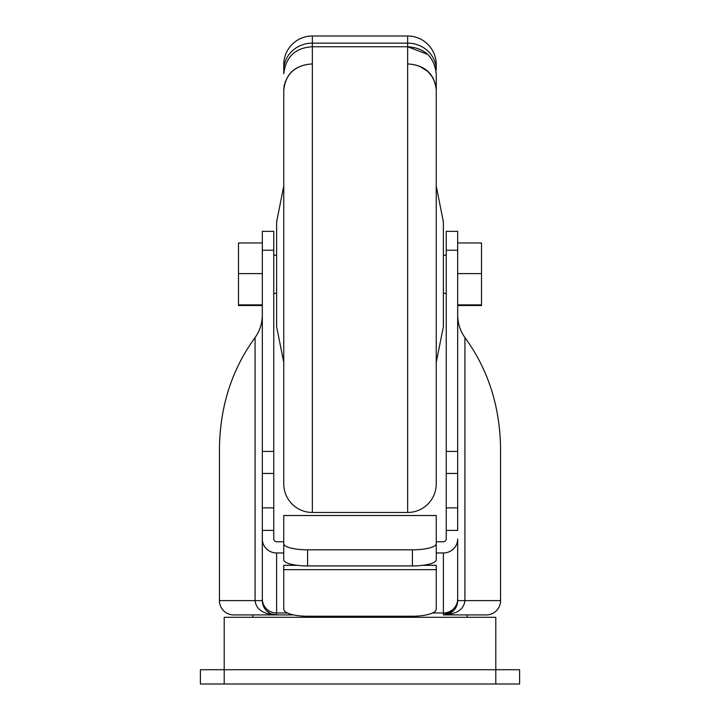 <?xml version="1.0" encoding="UTF-8"?>
<svg xmlns="http://www.w3.org/2000/svg" width="720" height="720" viewBox="0 0 720 720"><rect width="100%" height="100%" fill="white"/><g stroke="black" fill="none" stroke-linecap="round" stroke-linejoin="round"><path stroke-width="1.08" d="M233.739 614.916L293.634 614.916L233.739 614.916A14.292 14.292 0 0 1 219.438 600.615L219.438 449.019C219.897 406.683 231.777 369.522 255.078 337.554C259.812 331.056 262.233 323.496 262.323 314.883M467.208 614.916L486.261 614.916A14.292 14.292 0 0 0 500.562 600.615L500.562 449.019C500.103 406.683 488.223 369.522 464.922 337.554L464.922 600.615C463.806 609.561 456.624 614.322 443.385 614.916L467.208 614.916L467.208 617.292M486.261 614.916L443.385 614.916L453.492 610.722M436.239 455.292L436.239 362.385L443.385 326.646L443.385 221.823L436.239 186.084L436.239 93.177L436.239 483.885A28.584 28.584 0 0 1 407.646 512.469L407.646 63.909C424.728 65.007 434.259 73.548 436.239 89.523L436.239 483.885M283.761 93.177L283.761 186.084L276.615 221.823L276.615 326.646L283.761 362.385L283.761 455.292L283.761 89.856L283.761 483.885A28.584 28.584 0 0 0 312.354 512.469L312.354 63.909C295.245 65.088 285.714 73.737 283.761 89.856L285.282 81.558M436.239 93.177L436.239 89.856C434.286 73.737 424.755 65.088 407.646 63.909L407.646 46.746L312.354 46.746L312.354 36A28.584 28.584 0 0 0 283.761 64.584L283.761 70.101A28.584 26.964 0 0 1 312.354 43.137L407.646 43.137L407.646 46.746C424.728 47.898 434.259 56.916 436.239 73.809L436.239 89.523L436.239 73.809M495.792 684L495.792 617.292L224.208 617.292L224.208 669.708L200.385 669.708L200.385 684L224.208 684L224.208 669.708L519.615 669.708L519.615 684L224.208 684M252.792 617.292L252.792 614.916M519.615 684L519.615 669.708M271.674 614.034L276.615 614.916A14.292 14.292 0 0 1 262.323 600.615L219.438 600.615M266.508 610.722L269.928 613.251M500.562 600.615L457.677 600.615A14.292 14.292 0 0 1 443.385 614.916L443.385 612.981L432.558 612.981M287.442 612.981L276.615 612.981L276.615 614.916C263.358 614.322 256.176 609.552 255.078 600.615L255.078 337.554M262.323 451.431L273.762 451.431L273.762 231.354L262.323 231.354L262.323 600.615M422.775 565.317L436.239 565.317L436.239 569.646L283.761 569.646L283.761 565.317L297.225 565.317M443.385 552.969A14.292 14.031 -0 0 0 457.677 538.938L457.677 598.95A14.292 14.031 180 0 1 443.385 612.981L443.385 552.969L436.239 552.969M283.761 552.969L276.615 552.969A14.292 14.031 180 0 1 262.323 538.938M436.239 569.646L436.239 609.264A23.823 6.966 0 0 1 412.416 616.23L307.584 616.23A23.823 6.966 0 0 1 283.761 609.264L283.761 569.646M283.761 541.746L276.615 541.746A2.862 2.808 180 0 1 273.762 538.938L273.762 473.445L262.323 473.445M446.238 451.431L457.677 451.431L457.677 231.354L446.238 231.354L446.238 538.938A2.862 2.808 180 0 1 443.385 541.746L436.239 541.746L436.239 533.862M457.677 538.938L457.677 598.95M457.677 451.431L457.677 530.388L446.238 530.388M457.677 314.883C457.767 323.496 460.188 331.056 464.922 337.554M262.323 273.609L238.5 273.609L238.5 242.955L262.323 242.955M262.323 304.884L238.5 304.884L238.5 273.609M262.323 305.514L238.5 305.514L238.5 304.884M273.762 451.431L273.762 473.445M457.677 304.884L481.5 304.884L481.5 273.609L457.677 273.609M457.677 305.514L481.5 305.514L481.5 304.884M457.677 242.955L481.5 242.955L481.5 273.609M307.584 549.819L412.416 549.819A23.823 6.165 0 0 0 436.239 543.654L436.239 515.511L283.761 515.511L283.761 559.764A23.823 6.165 -0 0 0 307.584 565.929L307.584 549.819A23.823 6.165 180 0 1 283.761 543.654M436.239 543.654L436.239 559.764A23.823 6.165 180 0 1 412.416 565.929L307.584 565.929M436.239 64.584L436.239 70.101A28.584 26.964 180 0 0 407.646 43.137L407.646 36L312.354 36L407.646 36A28.584 28.584 0 0 1 436.239 64.584M436.239 89.856L435.285 82.98M283.761 73.764L283.761 70.101M419.715 66.339L427.752 71.424M435.537 84.222L435.789 85.356M427.518 54.351L407.646 46.746M433.314 78.246L427.761 71.325M284.256 84.771L283.761 89.523C285.741 73.548 295.272 65.007 312.354 63.909L312.354 46.746C295.38 47.745 285.849 56.772 283.761 73.809M276.615 552.969L276.615 612.981A14.292 14.031 180 0 1 262.323 598.95M273.762 530.388L262.323 530.388M273.762 507.879L262.323 507.879M273.762 250.227L262.323 250.227M457.677 507.879L446.238 507.879M457.677 473.445L446.238 473.445M457.677 250.227L446.238 250.227M412.416 549.819L412.416 565.929M446.238 293.292L443.385 293.292M276.615 293.292L273.762 293.292M312.354 512.469L407.646 512.469M446.238 255.177L443.385 255.177M276.615 255.177L273.762 255.177"/></g></svg>
